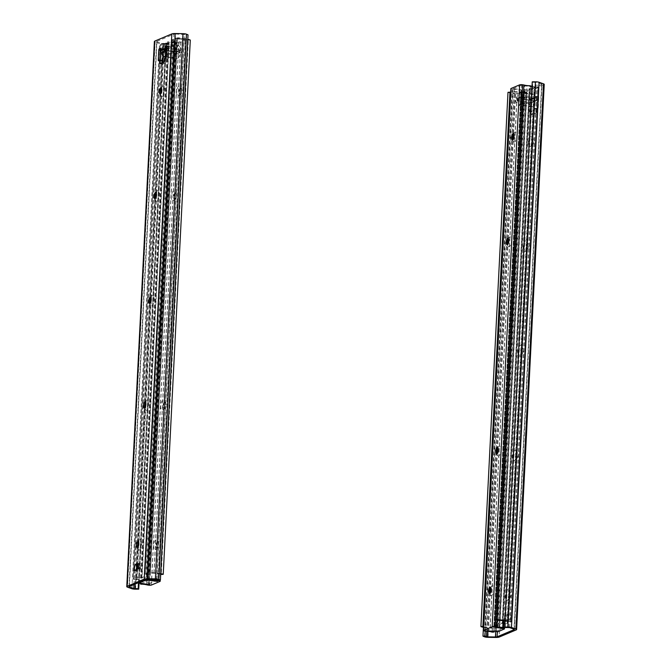 <?xml version="1.0" encoding="UTF-8"?>
<svg xmlns="http://www.w3.org/2000/svg" width="671" height="671" viewBox="0 0 671 671"><rect width="100%" height="100%" fill="white"/><g stroke="black" fill="none" stroke-linecap="round" stroke-linejoin="round"><path stroke-width="0.5" stroke-dasharray="3.35 2.52" d="M138.377 541.656A5.351 2.03 97.8 0 1 139.493 539.87A5.351 2.03 97.8 0 1 141.791 543.401A5.351 2.03 97.8 0 1 139.392 550.052A5.351 2.03 97.8 0 1 138.167 549.541A5.351 2.03 97.8 0 1 137.58 547.528M129.184 586.58L156.796 41.401L173.881 34.196L146.261 579.383M145.448 402.088A5.351 2.03 97.8 0 1 146.555 400.302A5.351 2.03 97.8 0 1 148.861 403.833A5.351 2.03 97.8 0 1 146.463 410.484A5.351 2.03 97.8 0 1 145.238 409.973A5.351 2.03 97.8 0 1 144.651 407.96M156.058 192.736A5.351 2.03 97.8 0 1 157.165 190.95A5.351 2.03 97.8 0 1 159.463 194.481A5.351 2.03 97.8 0 1 157.064 201.132A5.351 2.03 97.8 0 1 155.84 200.629A5.351 2.03 97.8 0 1 155.253 198.608M136.33 569.62L136.171 570.828L140.591 568.966L140.424 563.699L138.419 564.546M160.327 48.48L162.189 48.731A1.116 0.419 97.8 0 1 162.281 48.715A1.116 0.419 97.8 0 1 162.541 49.117L162.709 49.654L160.528 49.352M162.189 48.731L160.52 49M160.478 50.333L160.805 50.375A1.116 0.419 97.8 0 1 161.308 49.1M160.805 50.375L160.73 51.835M158.65 60.818L160.696 61.095A1.116 0.419 97.8 0 1 160.604 61.111A1.116 0.419 97.8 0 1 160.31 60.306M160.696 61.095L162.021 60.541M160.226 63.888L162.273 64.164A1.116 0.419 97.8 0 1 162.172 64.181A1.116 0.419 97.8 0 1 161.887 63.267M162.273 64.164L165.804 62.68L163.766 62.395M164.261 61.12L166.307 61.397A1.116 0.419 97.8 0 1 165.804 62.68M166.307 61.397L166.442 58.671L167.767 58.117L165.729 57.84M166.223 56.557L168.27 56.842A1.116 0.419 97.8 0 1 167.767 58.117M168.27 56.842L168.765 47.029L166.718 46.744M166.517 45.871L168.379 46.123A1.116 0.419 97.8 0 1 168.471 46.106A1.116 0.419 97.8 0 1 168.765 47.029M168.379 46.123L166.71 46.391M166.668 47.725L167.079 47.205A1.116 0.419 97.8 0 1 167.49 46.492M161.359 88.06A5.351 2.03 97.8 0 1 162.466 86.282A5.351 2.03 97.8 0 1 164.772 89.813A5.351 2.03 97.8 0 1 162.365 96.456A5.351 2.03 97.8 0 1 161.149 95.953A5.351 2.03 97.8 0 1 160.554 93.932M150.749 297.412A5.351 2.03 97.8 0 1 151.864 295.626A5.351 2.03 97.8 0 1 154.162 299.157A5.351 2.03 97.8 0 1 151.763 305.808A5.351 2.03 97.8 0 1 150.539 305.297A5.351 2.03 97.8 0 1 149.952 303.284M174.812 51.852L176.28 51.81L179.811 50.317L179.232 49.989L179.123 52.17L179.702 52.497L174.703 54.032L174.812 51.852L163.573 50.317A1.116 1.006 -112.9 0 1 162.709 49.654M167.129 47.792A1.116 1.006 67.1 0 0 167.993 48.455L179.232 49.989M179.123 52.17L166.534 50.451M162.919 52.422L174.703 54.032M166.442 58.671L164.403 58.394M138.553 568.689L140.591 568.966M138.385 563.422L140.424 563.699M134.133 570.551L136.171 570.828M154.389 41.451A4.462 0.906 -177.1 0 0 155.144 42.005L127.524 587.184M139.09 582.403L166.366 43.984L163.179 44.001A3.347 0.679 2.9 0 1 159.53 43.548L155.144 42.005M156.796 41.401A2.231 0.453 -177.1 0 0 156.611 41.568A2.231 0.453 -177.1 0 0 156.989 41.837L129.402 586.488M138.469 582.663L165.779 43.514L161.384 43.389L156.989 41.837M147.939 579.199L175.559 34.011A2.231 0.453 -177.1 0 0 173.881 34.196M175.559 34.011L188.023 34.85M158.44 580.155L186.06 34.967M165.779 43.514L166.366 43.984M162.441 52.363L162.558 49.906L166.978 48.044L180.273 49.855L175.852 51.717L175.71 54.443L180.13 52.581L180.273 49.855M162.558 49.906L175.852 51.717M162.424 52.632L175.71 54.443M166.978 48.044L166.509 50.912M166.844 50.77L180.13 52.581M166.374 53.621L167.943 50.786A2.231 0.847 -82.2 0 0 168.136 47.071L165.477 43.925A2.231 0.847 -82.2 0 0 165.225 43.766A2.231 0.847 -82.2 0 0 164.554 44.311L161.459 49.889A2.231 0.847 -82.2 0 0 160.939 52.028M177.84 46.131A2.231 0.847 97.8 0 1 178.511 45.578A2.231 0.847 97.8 0 1 178.771 45.737L181.422 48.891A2.231 0.847 97.8 0 1 181.229 52.606L178.134 58.176A2.231 0.847 97.8 0 1 177.471 58.721A2.231 0.847 97.8 0 1 177.211 58.562L174.561 55.416A2.231 0.847 97.8 0 1 174.745 51.701L177.84 46.131L164.554 44.311M162.785 44.814L135.718 579.09L138.813 579.702A7.54 1.527 -177.1 0 0 146.706 580.583L173.772 46.299A7.54 1.527 2.9 0 1 165.88 45.427L162.785 44.814L165.913 43.498L138.847 577.773L135.718 579.09M160.696 574.233A7.54 1.527 -177.1 0 0 154.078 573.269L150.304 572.942L177.37 38.666L181.136 38.993A7.54 1.527 2.9 0 1 188.316 40.168L161.25 574.451M150.304 572.942L147.175 574.259L174.242 39.983L177.37 38.666M147.175 574.259L149.272 574.67A2.449 0.495 2.9 0 1 150.304 575.131A2.449 0.495 2.9 0 1 150.103 575.307L144.097 577.84A2.449 0.495 2.9 0 1 141.371 577.999L138.847 577.773M165.913 43.498L168.429 43.724A2.449 0.495 -177.1 0 0 171.164 43.565L177.169 41.032A2.449 0.495 -177.1 0 0 177.37 40.847A2.449 0.495 -177.1 0 0 176.339 40.386L174.242 39.983M160.73 573.588A9.771 1.979 -177.1 0 0 153.936 572.808A5.578 1.132 2.9 0 1 150.413 572.438L148.752 572.455L145.129 573.982A2.231 0.453 -177.1 0 0 144.953 574.15A2.231 0.453 -177.1 0 0 145.884 574.569L148.056 575.03L142.059 577.563L139.291 577.354A2.231 0.453 -177.1 0 0 136.809 577.496L133.185 579.023L133.974 579.367A5.578 1.132 2.9 0 1 137.094 579.903A9.771 1.979 -177.1 0 0 147.318 581.044L174.385 46.769A9.771 1.979 2.9 0 1 164.16 45.628A5.578 1.132 -177.1 0 0 161.04 45.091L160.243 44.739L163.867 43.212A2.231 0.453 2.9 0 1 166.358 43.07L169.126 43.279L175.123 40.755L172.95 40.294A2.231 0.453 2.9 0 1 172.019 39.874A2.231 0.453 2.9 0 1 172.195 39.706L175.819 38.18L177.48 38.163A5.578 1.132 -177.1 0 0 181.002 38.532A9.771 1.979 2.9 0 1 187.796 39.312M174.385 46.769L173.772 46.299M147.318 581.044L146.706 580.583M190.296 40.059L188.316 40.168M489.595 593.6A3.229 1.225 -82.2 0 0 489.788 593.676A3.229 1.225 -82.2 0 0 491.44 590.639A3.229 1.225 -82.2 0 0 490.669 587.268A3.229 1.225 -82.2 0 0 490.459 587.284M490.727 587.586A5.016 1.904 97.8 0 1 491.709 586.06A5.016 1.904 97.8 0 1 492.111 585.791A5.016 1.904 97.8 0 1 493.671 591.453A5.016 1.904 97.8 0 1 490.467 595.127A5.016 1.904 97.8 0 1 489.939 593.39M493.579 627.318L493.646 626.009L486.349 629.088L486.282 630.396M494.082 631.461L521.51 90.124A7.8 1.585 -177.1 0 0 514.431 88.874L513.097 88.757L485.645 630.665M513.097 88.757L521.669 85.142L522.784 85.351A7.8 1.585 -177.1 0 0 530.87 86.173L503.787 620.851M494.217 627.049L521.669 85.142M497.798 448.018A5.016 1.904 97.8 0 1 498.779 446.492A5.016 1.904 97.8 0 1 499.182 446.223A5.016 1.904 97.8 0 1 500.742 451.885A5.016 1.904 97.8 0 1 497.538 455.559A5.016 1.904 97.8 0 1 497.01 453.822M513.709 133.99A5.016 1.904 97.8 0 1 514.691 132.464A5.016 1.904 97.8 0 1 515.093 132.195A5.016 1.904 97.8 0 1 516.653 137.857A5.016 1.904 97.8 0 1 513.449 141.531A5.016 1.904 97.8 0 1 512.912 139.803M508.408 238.666A5.016 1.904 97.8 0 1 509.381 237.14A5.016 1.904 97.8 0 1 509.784 236.871A5.016 1.904 97.8 0 1 511.344 242.533A5.016 1.904 97.8 0 1 508.148 246.207A5.016 1.904 97.8 0 1 507.612 244.47M496.666 454.032A3.229 1.225 -82.2 0 0 496.859 454.108A3.229 1.225 -82.2 0 0 498.511 451.071A3.229 1.225 -82.2 0 0 497.739 447.7A3.229 1.225 -82.2 0 0 497.521 447.716M507.268 244.689A3.229 1.225 -82.2 0 0 507.469 244.756A3.229 1.225 -82.2 0 0 509.121 241.719A3.229 1.225 -82.2 0 0 508.341 238.356A3.229 1.225 -82.2 0 0 508.132 238.373M512.569 140.013A3.229 1.225 -82.2 0 0 512.77 140.088A3.229 1.225 -82.2 0 0 514.422 137.043A3.229 1.225 -82.2 0 0 513.642 133.68A3.229 1.225 -82.2 0 0 513.432 133.697M486.349 629.088L496.574 630.48L498.033 630.438L504.441 627.737L504.374 629.046M493.646 626.009L503.46 627.351M492.044 632.132L519.497 90.224A5.578 1.132 -177.1 0 0 514.447 89.327A5.578 1.132 2.9 0 1 512.208 89.126A2.231 0.453 2.9 0 1 510.866 88.639M503.091 620.734L530.182 85.955M519.497 90.224L521.51 90.124M509.482 598.373A3.12 1.183 -82.2 0 0 509.734 598.205A3.12 1.183 -82.2 0 0 510.816 595.479A3.12 1.183 -82.2 0 0 510.505 592.56A3.12 1.183 -82.2 0 0 508.517 594.85A3.12 1.183 -82.2 0 0 509.482 598.373M507.326 600.268A5.351 2.03 -82.2 0 0 507.762 599.983A5.351 2.03 -82.2 0 0 509.608 595.311A5.351 2.03 -82.2 0 0 509.079 590.312A5.351 2.03 -82.2 0 0 505.666 594.229A5.351 2.03 -82.2 0 0 507.326 600.268M514.221 629.255L541.816 84.42L524.739 91.617L497.37 631.83M514.397 460.709A5.351 2.03 -82.2 0 0 514.833 460.423A5.351 2.03 -82.2 0 0 516.678 455.743A5.351 2.03 -82.2 0 0 516.15 450.753A5.351 2.03 -82.2 0 0 512.736 454.661A5.351 2.03 -82.2 0 0 514.397 460.709M525.007 251.357A5.351 2.03 -82.2 0 0 525.435 251.071A5.351 2.03 -82.2 0 0 527.28 246.4A5.351 2.03 -82.2 0 0 526.752 241.401A5.351 2.03 -82.2 0 0 523.338 245.318A5.351 2.03 -82.2 0 0 525.007 251.357M508.366 613.923L508.534 619.182L504.114 621.044L504.835 615.408L508.366 613.923L510.413 614.2L506.873 615.693L506.16 621.329L510.581 619.467L510.413 614.2M535.433 96.716A1.116 0.419 -82.2 0 0 535.022 97.421L534.804 97.974L536.985 98.268A1.116 0.419 97.8 0 1 537.479 96.993L535.433 96.716L536.322 96.339L538.36 96.624L537.479 96.993M538.36 96.624A1.116 0.419 97.8 0 1 538.461 96.607A1.116 0.419 97.8 0 1 538.746 97.521L536.708 97.245A1.116 0.419 -82.2 0 0 536.414 96.33A1.116 0.419 -82.2 0 0 536.322 96.339M536.708 97.245L536.204 107.058L538.251 107.335L538.746 97.521M538.251 107.335A1.116 0.419 97.8 0 1 537.756 108.618L535.71 108.333A1.116 0.419 -82.2 0 0 536.204 107.058M535.71 108.333L534.384 108.895L534.25 111.621L536.288 111.898A1.116 0.419 97.8 0 1 535.793 113.181L533.747 112.896A1.116 0.419 -82.2 0 0 534.25 111.621M533.747 112.896L530.216 114.389L532.254 114.666A1.116 0.419 97.8 0 1 532.162 114.682A1.116 0.419 97.8 0 1 531.868 113.76L529.83 113.483A1.116 0.419 -82.2 0 0 530.115 114.406A1.116 0.419 -82.2 0 0 530.216 114.389M529.83 113.483L529.964 110.757L528.639 111.319L530.686 111.596A1.116 0.419 97.8 0 1 530.585 111.612A1.116 0.419 97.8 0 1 530.3 110.69L528.253 110.413A1.116 0.419 -82.2 0 0 528.547 111.336A1.116 0.419 -82.2 0 0 528.639 111.319M528.253 110.413L528.748 100.6L530.795 100.876A1.116 0.419 97.8 0 1 531.289 99.602L529.243 99.325A1.116 0.419 -82.2 0 0 528.748 100.6M529.243 99.325L532.178 99.233A1.116 0.419 97.8 0 1 532.271 99.216A1.116 0.419 97.8 0 1 532.564 100.13L530.384 99.836A1.116 1.006 -112.9 0 1 529.469 100.264L518.222 98.729L518.113 100.91L517.442 100.667L522.533 99.04L522.642 96.859L517.643 98.402L518.222 98.729M530.384 99.836L530.484 99.333A1.116 0.419 -82.2 0 0 530.224 98.939A1.116 0.419 -82.2 0 0 530.132 98.947M530.308 146.681A5.351 2.03 -82.2 0 0 530.736 146.395A5.351 2.03 -82.2 0 0 532.581 141.724A5.351 2.03 -82.2 0 0 532.061 136.725A5.351 2.03 -82.2 0 0 528.647 140.642A5.351 2.03 -82.2 0 0 530.308 146.681M519.706 356.033A5.351 2.03 -82.2 0 0 520.134 355.747A5.351 2.03 -82.2 0 0 521.979 351.076A5.351 2.03 -82.2 0 0 521.451 346.077A5.351 2.03 -82.2 0 0 518.037 349.994A5.351 2.03 -82.2 0 0 519.706 356.033M516.553 458.805A3.12 1.183 -82.2 0 0 516.804 458.637A3.12 1.183 -82.2 0 0 517.886 455.911A3.12 1.183 -82.2 0 0 517.576 452.992A3.12 1.183 -82.2 0 0 515.588 455.282A3.12 1.183 -82.2 0 0 516.553 458.805M521.853 354.129A3.12 1.183 -82.2 0 0 522.105 353.961A3.12 1.183 -82.2 0 0 523.187 351.235A3.12 1.183 -82.2 0 0 522.877 348.324A3.12 1.183 -82.2 0 0 520.889 350.606A3.12 1.183 -82.2 0 0 521.853 354.129M527.163 249.453A3.12 1.183 -82.2 0 0 527.414 249.285A3.12 1.183 -82.2 0 0 528.488 246.559A3.12 1.183 -82.2 0 0 528.178 243.648A3.12 1.183 -82.2 0 0 526.19 245.93A3.12 1.183 -82.2 0 0 527.163 249.453M532.464 144.777A3.12 1.183 -82.2 0 0 532.715 144.617A3.12 1.183 -82.2 0 0 533.789 141.883A3.12 1.183 -82.2 0 0 533.487 138.972A3.12 1.183 -82.2 0 0 531.491 141.254A3.12 1.183 -82.2 0 0 532.464 144.777M529.469 100.264L533.89 98.394L522.642 96.859M518.113 100.91L531.398 102.722A1.116 1.006 67.1 0 0 532.48 101.766L532.564 100.13M536.985 98.268L536.901 99.904A1.116 1.006 -112.9 0 1 535.819 100.86L522.533 99.04M532.178 99.233L531.289 99.602M530.795 100.876L530.3 110.69M529.964 110.757L532.011 111.034L531.868 113.76M532.254 114.666L535.793 113.181M536.288 111.898L536.431 109.172L537.756 108.618M536.431 109.172L534.384 108.895M516.242 629.884L543.862 84.697L526.785 91.902L499.165 637.081M530.686 111.596L532.011 111.034M533.89 98.394A1.116 1.006 67.1 0 0 534.804 97.974M506.16 621.329L504.114 621.044M506.873 615.693L504.835 615.408M510.581 619.467L508.534 619.182M495.81 637.45L523.422 92.271A4.462 0.906 -177.1 0 0 526.785 91.902M523.422 92.271L515.638 92.153A3.347 0.679 2.9 0 1 512.141 91.633L510.597 90.962M483.422 627.326L510.522 92.405M541.816 84.42A2.231 0.453 -177.1 0 0 542 84.252A2.231 0.453 -177.1 0 0 541.623 83.976L514.011 629.163M505.221 627.486L532.833 82.307L537.236 82.432L541.623 83.976M495.71 631.679L523.061 91.801A2.231 0.453 -177.1 0 0 524.739 91.617M523.061 91.801L515.278 91.692L510.748 90.954M485.192 631.092L512.56 90.845M532.833 82.307L532.254 81.837M530.501 100.13L530.367 102.856L534.787 100.994L534.921 98.268L530.501 100.13L517.215 98.31L521.635 96.448L521.501 99.174L517.081 101.036L517.215 98.31M534.921 98.268L521.635 96.448M534.787 100.994L521.501 99.174M530.367 102.856L517.081 101.036M532.497 94.536A2.231 0.847 97.8 0 1 533.168 93.99A2.231 0.847 97.8 0 1 533.42 94.141L536.079 97.295A2.231 0.847 97.8 0 1 535.886 101.011L532.791 106.58A2.231 0.847 97.8 0 1 532.12 107.134A2.231 0.847 97.8 0 1 531.868 106.974L529.218 103.82A2.231 0.847 97.8 0 1 529.402 100.105L532.497 94.536L519.211 92.724L516.116 98.293A2.231 0.847 -82.2 0 0 515.924 102.009L518.582 105.162A2.231 0.847 -82.2 0 0 518.834 105.313A2.231 0.847 -82.2 0 0 519.505 104.768L522.6 99.199A2.231 0.847 -82.2 0 0 522.784 95.483L520.134 92.33A2.231 0.847 -82.2 0 0 519.882 92.179A2.231 0.847 -82.2 0 0 519.211 92.724M497.454 620.34L524.521 86.056A7.54 1.527 2.9 0 1 532.405 86.936L535.5 87.549L508.433 621.824L505.338 621.212A7.54 1.527 -177.1 0 0 504.936 621.103M535.5 87.549L532.371 88.866L505.305 623.141L508.433 621.824M483.606 626.731A7.54 1.527 -177.1 0 0 490.082 627.645L493.848 627.972L520.914 93.697L517.148 93.37A7.54 1.527 2.9 0 1 510.673 92.455M493.848 627.972L496.976 626.655L524.043 92.38L520.914 93.697M496.976 626.655L494.888 626.253A2.449 0.495 2.9 0 1 493.856 625.791A2.449 0.495 2.9 0 1 494.057 625.607L500.054 623.074A2.449 0.495 2.9 0 1 502.789 622.914L503.678 622.998M532.371 88.866L529.855 88.639A2.449 0.495 -177.1 0 0 527.121 88.798L521.115 91.331A2.449 0.495 -177.1 0 0 520.914 91.508A2.449 0.495 -177.1 0 0 521.946 91.969L524.043 92.38M504.835 623.099L505.305 623.141M532.028 86.249A9.771 1.979 2.9 0 1 534.124 86.735A5.578 1.132 -177.1 0 0 537.253 87.272L538.041 87.616L534.418 89.142A2.231 0.453 2.9 0 1 531.935 89.285L529.167 89.075L523.162 91.608L525.334 92.07A2.231 0.453 2.9 0 1 526.274 92.489A2.231 0.453 2.9 0 1 526.089 92.657L522.466 94.183L520.805 94.2A5.578 1.132 -177.1 0 0 517.282 93.831A9.771 1.979 2.9 0 1 507.989 92.304M504.81 623.56L504.869 623.569A2.231 0.453 -177.1 0 0 507.351 623.426L510.975 621.9L510.186 621.547A5.578 1.132 2.9 0 1 507.058 621.01A9.771 1.979 -177.1 0 0 504.961 620.524M483.581 627.36A9.771 1.979 -177.1 0 0 490.224 628.106A5.578 1.132 2.9 0 1 493.747 628.475L495.399 628.459L499.023 626.932A2.231 0.453 -177.1 0 0 499.207 626.764A2.231 0.453 -177.1 0 0 498.268 626.345L496.095 625.884L502.101 623.359L503.653 623.46M523.9 85.594L524.521 86.056M157.4 541.858A3.229 1.225 97.8 0 1 157.677 541.816A3.229 1.225 97.8 0 1 158.138 542.168A3.229 1.225 97.8 0 1 158.457 545.188A3.229 1.225 97.8 0 1 157.341 548.014A3.229 1.225 97.8 0 1 156.804 548.224A3.229 1.225 97.8 0 1 155.982 545.213A3.229 1.225 97.8 0 1 157.4 541.858M155.857 539.895A5.016 1.904 -82.2 0 0 153.6 546.127A5.016 1.904 -82.2 0 0 155.764 549.44A5.016 1.904 -82.2 0 0 157.492 545.053A5.016 1.904 -82.2 0 0 156.997 540.373A5.016 1.904 -82.2 0 0 155.857 539.895M150.027 584.5L150.094 583.191L157.383 580.113L157.333 581.086M149.574 579.224L177.001 37.878A7.8 1.585 -177.1 0 0 184.072 39.128L185.414 39.245L157.962 581.153M185.414 39.245L176.834 42.86L175.718 42.642A7.8 1.585 -177.1 0 0 167.633 41.82L140.214 583.158M149.407 584.416L176.834 42.86M162.927 400.327A5.016 1.904 -82.2 0 0 160.671 406.559A5.016 1.904 -82.2 0 0 162.835 409.872A5.016 1.904 -82.2 0 0 164.563 405.494A5.016 1.904 -82.2 0 0 164.068 400.805A5.016 1.904 -82.2 0 0 162.927 400.327M178.83 86.299A5.016 1.904 -82.2 0 0 176.582 92.539A5.016 1.904 -82.2 0 0 178.738 95.844A5.016 1.904 -82.2 0 0 180.474 91.466A5.016 1.904 -82.2 0 0 179.979 86.777A5.016 1.904 -82.2 0 0 178.83 86.299M173.529 190.975A5.016 1.904 -82.2 0 0 171.281 197.207A5.016 1.904 -82.2 0 0 173.437 200.52A5.016 1.904 -82.2 0 0 175.165 196.142A5.016 1.904 -82.2 0 0 174.67 191.453A5.016 1.904 -82.2 0 0 173.529 190.975M157.811 541.916A3.229 1.225 -82.2 0 0 156.393 545.263A3.229 1.225 -82.2 0 0 157.215 548.282A3.229 1.225 -82.2 0 0 158.868 545.246A3.229 1.225 -82.2 0 0 158.088 541.874A3.229 1.225 -82.2 0 0 157.811 541.916M164.47 402.298A3.229 1.225 97.8 0 1 164.747 402.256A3.229 1.225 97.8 0 1 165.209 402.6A3.229 1.225 97.8 0 1 165.527 405.62A3.229 1.225 97.8 0 1 164.412 408.446A3.229 1.225 97.8 0 1 163.875 408.656A3.229 1.225 97.8 0 1 163.053 405.645A3.229 1.225 97.8 0 1 164.47 402.298M164.881 402.348A3.229 1.225 -82.2 0 0 163.464 405.703A3.229 1.225 -82.2 0 0 164.286 408.714A3.229 1.225 -82.2 0 0 165.938 405.678A3.229 1.225 -82.2 0 0 165.158 402.306A3.229 1.225 -82.2 0 0 164.881 402.348M175.081 192.946A3.229 1.225 97.8 0 1 175.357 192.904A3.229 1.225 97.8 0 1 175.81 193.256A3.229 1.225 97.8 0 1 176.129 196.276A3.229 1.225 97.8 0 1 175.014 199.094A3.229 1.225 97.8 0 1 174.477 199.312A3.229 1.225 97.8 0 1 173.663 196.293A3.229 1.225 97.8 0 1 175.081 192.946M175.483 192.996A3.229 1.225 -82.2 0 0 174.066 196.351A3.229 1.225 -82.2 0 0 174.888 199.362A3.229 1.225 -82.2 0 0 176.54 196.326A3.229 1.225 -82.2 0 0 175.76 192.954A3.229 1.225 -82.2 0 0 175.483 192.996M180.382 88.27A3.229 1.225 97.8 0 1 180.658 88.228A3.229 1.225 97.8 0 1 181.12 88.58A3.229 1.225 97.8 0 1 181.438 91.6A3.229 1.225 97.8 0 1 180.323 94.418A3.229 1.225 97.8 0 1 179.786 94.636A3.229 1.225 97.8 0 1 178.964 91.617A3.229 1.225 97.8 0 1 180.382 88.27M180.784 88.329A3.229 1.225 -82.2 0 0 179.375 91.675A3.229 1.225 -82.2 0 0 180.189 94.695A3.229 1.225 -82.2 0 0 181.841 91.65A3.229 1.225 -82.2 0 0 181.069 88.287A3.229 1.225 -82.2 0 0 180.784 88.329M157.383 580.113L145.699 578.771L139.291 581.472L139.87 581.799L139.803 583.107M150.094 583.191L139.87 581.799M151.579 579.249L179.014 37.777A5.578 1.132 -177.1 0 0 184.064 38.666A5.578 1.132 2.9 0 1 186.295 38.868A2.231 0.453 2.9 0 1 187.637 39.354A2.231 0.453 2.9 0 1 187.461 39.522L178.88 43.137A2.231 0.453 2.9 0 1 175.953 43.229A5.578 1.132 2.9 0 1 174.091 42.877A5.578 1.132 -177.1 0 0 168.312 42.29L167.633 41.82M140.86 584.198L168.312 42.29M179.014 37.777L177.001 37.878M162.541 49.117L167.079 47.205M176.28 51.81L176.163 53.99M179.702 52.497L179.811 50.317M167.993 48.455L163.573 50.317M131.91 588.727L159.53 43.548M135.567 589.18L163.179 44.001M133.965 584.558L161.384 43.389M155.722 579.308L183.342 34.129M156.888 579.484L184.508 34.305M135.215 584.038L162.6 43.54M165.477 43.925L178.771 45.737M161.459 49.889L174.745 51.701M161.275 53.605L174.561 55.416M163.925 56.75L177.211 58.562M166.223 56.549L178.134 58.176M167.943 50.786L181.229 52.606M168.136 47.071L181.422 48.891M138.813 579.702L165.88 45.427M154.078 573.269L181.136 38.993M176.339 40.386L149.272 574.67M141.371 577.999L168.429 43.724M150.103 575.307L177.169 41.032M171.164 43.565L144.097 577.84M136.809 577.496L137.219 569.243M137.438 564.957L138.385 546.303M138.603 542.025L145.456 406.735M145.674 402.466L150.757 302.059M150.975 297.79L156.058 197.391M156.276 193.114L161.359 92.715M161.577 88.438L162.877 62.772M163.229 55.919L163.867 43.212M166.358 43.07L165.645 57.11M165.603 57.891L139.291 577.354M141.807 577.572L168.874 43.296M160.243 44.739L133.185 579.023M145.884 574.569L172.95 40.294M172.195 39.706L145.129 573.982M175.047 40.696L147.981 574.972M148.752 572.455L175.819 38.18M148.056 575.03L175.123 40.755M169.126 43.279L142.059 577.563M177.48 38.163L150.413 572.438M153.936 572.808L181.002 38.532M133.974 579.367L161.04 45.091M137.094 579.903L164.16 45.628M498.033 630.438L497.966 631.747M496.506 631.788L496.574 630.48M486.995 630.488L514.431 88.874M495.332 627.268L522.784 85.351M497.312 620.23L524.395 85.594M484.756 631.042L512.208 89.126M486.995 631.243L514.447 89.327M535.022 97.421L530.484 99.333M521.182 96.909L521.073 99.09M517.534 100.583L517.643 98.402M535.819 100.86L531.398 102.722M532.48 101.766L536.901 99.904M488.018 637.333L515.638 92.153M484.529 636.813L512.141 91.633M509.616 627.611L537.236 82.432M487.943 631.302L515.278 91.692M486.769 631.226L514.112 91.516M508.4 627.46L536.02 82.281M533.42 94.141L520.134 92.33M536.079 97.295L522.784 95.483M535.886 101.011L522.6 99.199M532.791 106.58L519.505 104.768M531.868 106.974L518.582 105.162M529.218 103.82L515.924 102.009M529.402 100.105L516.116 98.293M505.338 621.212L532.405 86.936M490.082 627.645L517.148 93.37M521.946 91.969L494.888 626.253M502.789 622.914L529.855 88.639M494.057 625.607L521.115 91.331M527.121 88.798L500.054 623.074M507.351 623.426L534.418 89.142M531.935 89.285L504.869 623.569M502.344 623.342L529.411 89.067M538.041 87.616L510.975 621.9M498.268 626.345L525.334 92.07M526.089 92.657L499.023 626.932M523.237 91.667L496.171 625.942M495.399 628.459L522.466 94.183M496.095 625.884L523.162 91.608M529.167 89.075L502.101 623.359M520.805 94.2L493.747 628.475M490.224 628.106L517.282 93.831M510.186 621.547L537.253 87.272M507.058 621.01L534.124 86.735M139.249 582.336L139.291 581.472M145.699 578.771L145.657 579.635M147.142 579.216L147.167 578.721M151.428 585.045L178.88 43.137M187.461 39.522L160.008 581.43M156.62 581.036L184.072 39.128M148.283 584.265L175.718 42.642M175.953 43.229L148.501 585.146M146.639 584.785L174.091 42.877M158.876 580.121L186.295 38.868M156.67 579.417L184.064 38.666M136.741 547.293L138.167 549.541M137.513 541.648L139.493 539.87M143.812 407.725L145.238 409.973M144.584 402.088L146.555 400.302M149.113 303.049L150.539 305.297M149.885 297.412L151.864 295.626M154.422 198.381L155.84 200.629M155.186 192.736L157.165 190.95M159.723 93.705L161.149 95.953M160.495 88.06L162.466 86.282M179.903 50.233L179.794 52.413M160.243 48.438L162.281 48.715M166.425 45.829L168.471 46.106M160.134 63.904L162.172 64.181M158.557 60.835L160.604 61.111M129 586.748L156.611 41.568M165.225 43.766L178.511 45.578M166.123 57.178L177.471 58.721M150.304 575.131L177.37 40.847M144.953 574.15L172.019 39.874M148.073 575.013L175.139 40.738M133.093 579.107L160.159 44.823M489.335 593.323L490.467 595.127M490.132 587.486L491.709 586.06M496.397 453.755L497.538 455.559M497.203 447.918L498.779 446.492M507.008 244.412L508.148 246.207M507.804 238.566L509.381 237.14M512.308 139.736L513.449 141.531M513.105 133.89L514.691 132.464M510.505 592.56L509.079 590.312M509.734 598.205L507.762 599.983M517.576 452.992L516.15 450.753M516.804 458.637L514.833 460.423M522.877 348.324L521.451 346.077M522.105 353.961L520.134 355.747M528.178 243.648L526.752 241.401M527.414 249.285L525.435 251.071M533.487 138.972L532.061 136.725M532.715 144.617L530.736 146.395M517.551 98.486L517.442 100.667M532.271 99.216L530.224 98.939M538.461 96.607L536.414 96.33M530.585 111.612L528.547 111.336M532.162 114.682L530.115 114.406M536.314 100.793L531.893 102.655M529.956 100.197L534.376 98.335M514.389 629.432L542 84.252M533.168 93.99L519.882 92.179M532.12 107.134L518.834 105.313M493.856 625.791L520.914 91.508M499.207 626.764L526.274 92.489M496.079 625.9L523.145 91.625M511.067 621.816L538.134 87.532M158.138 542.168L156.997 540.373M157.341 548.014L155.764 549.44M165.209 402.6L164.068 400.805M164.412 408.446L162.835 409.872M175.81 193.256L174.67 191.453M175.014 199.094L173.437 200.52M181.12 88.58L179.979 86.777M180.323 94.418L178.738 95.844M139.199 581.556L139.157 582.378M160.252 580.046L187.637 39.354"/><path stroke-width="1.01" d="M137.454 547.595A3.12 1.183 97.8 0 1 136.741 547.293A3.12 1.183 97.8 0 1 136.439 544.382A3.12 1.183 97.8 0 1 137.513 541.648A3.12 1.183 97.8 0 1 138.855 543.711A3.12 1.183 97.8 0 1 137.454 547.595M137.58 547.528A5.351 2.03 97.8 0 1 138.377 541.656M138.469 582.663L138.167 588.693L133.764 588.568L129.377 587.024A2.231 0.453 2.9 0 1 129 586.748A2.231 0.453 2.9 0 1 129.184 586.58L146.261 579.383A2.231 0.453 2.9 0 1 147.939 579.199L160.403 580.038L188.023 34.85L186.471 34.187A3.347 0.679 2.9 0 0 182.982 33.667L175.19 33.55A4.462 0.906 -177.1 0 0 171.835 33.919L144.215 579.098A4.462 0.906 2.9 0 1 147.578 578.729L155.362 578.847A3.347 0.679 2.9 0 1 158.859 579.367L160.403 580.038M144.651 407.96A5.351 2.03 97.8 0 1 145.448 402.088M155.253 198.608A5.351 2.03 97.8 0 1 156.058 192.736M138.419 564.546L136.892 565.192L136.33 569.62M160.73 51.835L160.31 60.189L158.264 59.912L158.767 50.099L160.478 50.333M161.753 63.242L159.841 62.982L159.975 60.256L162.021 60.541L161.887 63.191M160.554 93.932A5.351 2.03 97.8 0 1 161.359 88.06M149.952 303.284A5.351 2.03 97.8 0 1 150.749 297.412M144.525 408.027A3.12 1.183 97.8 0 1 143.812 407.725A3.12 1.183 97.8 0 1 143.502 404.814A3.12 1.183 97.8 0 1 144.584 402.088A3.12 1.183 97.8 0 1 145.926 404.143A3.12 1.183 97.8 0 1 144.525 408.027M149.826 303.351A3.12 1.183 97.8 0 1 149.113 303.049A3.12 1.183 97.8 0 1 148.811 300.138A3.12 1.183 97.8 0 1 149.885 297.412A3.12 1.183 97.8 0 1 151.227 299.467A3.12 1.183 97.8 0 1 149.826 303.351M155.127 198.675A3.12 1.183 97.8 0 1 154.422 198.381A3.12 1.183 97.8 0 1 154.112 195.462A3.12 1.183 97.8 0 1 155.186 192.736A3.12 1.183 97.8 0 1 156.536 194.8A3.12 1.183 97.8 0 1 155.127 198.675M160.436 93.999A3.12 1.183 97.8 0 1 159.723 93.705A3.12 1.183 97.8 0 1 159.413 90.786A3.12 1.183 97.8 0 1 160.495 88.06A3.12 1.183 97.8 0 1 161.837 90.124A3.12 1.183 97.8 0 1 160.436 93.999M166.534 50.451L165.838 50.359A1.116 1.006 -112.9 0 1 164.873 49.126L164.949 47.49L166.668 47.725M160.52 49L159.262 48.824L160.143 48.455A1.116 0.419 -82.2 0 1 160.243 48.438A1.116 0.419 -82.2 0 1 160.528 49.352L160.444 50.988A1.116 1.006 67.1 0 0 161.417 52.221L162.919 52.422M166.71 46.391L165.452 46.215A1.116 0.419 -82.2 0 0 164.949 47.49M159.262 48.824A1.116 0.419 -82.2 0 0 158.767 50.099M159.841 62.982A1.116 0.419 -82.2 0 0 160.134 63.904A1.116 0.419 -82.2 0 0 160.226 63.888L163.766 62.395A1.116 0.419 -82.2 0 0 164.261 61.12L164.403 58.394L165.729 57.84A1.116 0.419 -82.2 0 0 166.223 56.557L166.718 46.744A1.116 0.419 -82.2 0 0 166.425 45.829A1.116 0.419 -82.2 0 0 166.333 45.846L166.517 45.871M165.452 46.215L166.333 45.846M158.264 59.912A1.116 0.419 -82.2 0 0 158.557 60.835A1.116 0.419 -82.2 0 0 158.65 60.818L159.975 60.256M138.167 588.693L138.746 589.163L135.567 589.18A3.347 0.679 2.9 0 1 131.91 588.727L127.524 587.184A4.462 0.906 2.9 0 1 126.769 586.63A4.462 0.906 2.9 0 1 127.138 586.303L144.215 579.098M127.138 586.303L154.758 41.116L171.835 33.919M134.133 570.551L134.846 564.907L138.385 563.422L138.553 568.689L134.133 570.551M134.846 564.907L136.892 565.192M154.758 41.116A4.462 0.906 -177.1 0 0 154.389 41.451L126.769 586.63M138.746 589.163L139.09 582.403M166.509 50.912L162.441 52.363M160.939 52.028A2.231 0.847 -82.2 0 0 161.275 53.605L163.925 56.75A2.231 0.847 -82.2 0 0 164.177 56.909A2.231 0.847 -82.2 0 0 164.848 56.364L166.374 53.621M160.73 573.588A9.771 1.979 -177.1 0 1 163.238 574.334L161.25 574.451A7.54 1.527 -177.1 0 0 160.696 574.233M163.238 574.334L190.296 40.059A9.771 1.979 2.9 0 0 187.796 39.312M490.459 587.284A3.229 1.225 -82.2 0 0 490.392 587.31A3.229 1.225 -82.2 0 0 490.132 587.486A3.229 1.225 -82.2 0 0 489.016 590.304A3.229 1.225 -82.2 0 0 489.335 593.323A3.229 1.225 -82.2 0 0 489.595 593.6M489.939 593.39A5.016 1.904 97.8 0 1 490.727 587.586M495.106 626.68A2.231 0.453 -177.1 0 0 492.17 626.773L483.598 630.388A2.231 0.453 -177.1 0 0 483.414 630.555L510.866 88.639A2.231 0.453 2.9 0 1 511.05 88.48L519.622 84.865A2.231 0.453 2.9 0 1 522.558 84.764L495.106 626.68A5.578 1.132 -177.1 0 1 496.968 627.033A5.578 1.132 2.9 0 0 502.738 627.62L503.418 628.09A7.8 1.585 2.9 0 1 495.332 627.268L504.466 628.962L497.966 631.747L486.978 630.782A7.8 1.585 2.9 0 1 494.057 632.032L494.082 631.461M497.01 453.822A5.016 1.904 97.8 0 1 497.798 448.018M512.912 139.803A5.016 1.904 97.8 0 1 513.709 133.99M507.612 244.47A5.016 1.904 97.8 0 1 508.408 238.666M489.981 587.251A3.229 1.225 97.8 0 1 490.258 587.209A3.229 1.225 97.8 0 1 491.038 590.581A3.229 1.225 97.8 0 1 489.385 593.617A3.229 1.225 97.8 0 1 488.563 590.606A3.229 1.225 97.8 0 1 489.981 587.251M497.521 447.716A3.229 1.225 -82.2 0 0 497.463 447.742A3.229 1.225 -82.2 0 0 497.203 447.918A3.229 1.225 -82.2 0 0 496.087 450.736A3.229 1.225 -82.2 0 0 496.397 453.755A3.229 1.225 -82.2 0 0 496.666 454.032M497.052 447.691A3.229 1.225 97.8 0 1 497.328 447.649A3.229 1.225 97.8 0 1 498.108 451.013A3.229 1.225 97.8 0 1 496.456 454.057A3.229 1.225 97.8 0 1 495.634 451.038A3.229 1.225 97.8 0 1 497.052 447.691M508.132 238.373A3.229 1.225 -82.2 0 0 508.064 238.398A3.229 1.225 -82.2 0 0 507.804 238.566A3.229 1.225 -82.2 0 0 506.689 241.392A3.229 1.225 -82.2 0 0 507.008 244.412A3.229 1.225 -82.2 0 0 507.268 244.689M507.653 238.339A3.229 1.225 97.8 0 1 507.93 238.297A3.229 1.225 97.8 0 1 508.71 241.669A3.229 1.225 97.8 0 1 507.058 244.705A3.229 1.225 97.8 0 1 506.236 241.686A3.229 1.225 97.8 0 1 507.653 238.339M513.432 133.697A3.229 1.225 -82.2 0 0 513.365 133.722A3.229 1.225 -82.2 0 0 513.105 133.89A3.229 1.225 -82.2 0 0 511.99 136.716A3.229 1.225 -82.2 0 0 512.308 139.736A3.229 1.225 -82.2 0 0 512.569 140.013M512.954 133.663A3.229 1.225 97.8 0 1 513.231 133.621A3.229 1.225 97.8 0 1 514.011 136.993A3.229 1.225 97.8 0 1 512.359 140.029A3.229 1.225 97.8 0 1 511.545 137.01A3.229 1.225 97.8 0 1 512.954 133.663M504.441 627.737L503.862 627.41L503.795 628.719M483.414 630.555A2.231 0.453 -177.1 0 0 484.756 631.042A5.578 1.132 -177.1 0 0 486.995 631.243A5.578 1.132 2.9 0 1 492.044 632.132L494.057 632.032M503.418 628.09L503.787 620.851M522.558 84.764A5.578 1.132 2.9 0 1 524.42 85.125A5.578 1.132 -177.1 0 0 530.191 85.712L530.644 86.022M502.738 627.62L503.091 620.734M515.856 628.995A4.462 0.906 2.9 0 1 516.611 629.549L544.231 84.37A4.462 0.906 -177.1 0 0 543.476 83.816L515.856 628.995L511.47 627.452A3.347 0.679 2.9 0 0 507.821 626.999L504.634 627.016L505.221 627.486L509.616 627.611L514.011 629.163A2.231 0.453 2.9 0 1 514.389 629.432A2.231 0.453 2.9 0 1 514.204 629.599L497.119 636.804A2.231 0.453 2.9 0 1 495.441 636.989L487.658 636.871L484.94 636.033L485.192 631.092M516.611 629.549A4.462 0.906 2.9 0 1 516.242 629.884L499.165 637.081A4.462 0.906 2.9 0 1 495.81 637.45L488.018 637.333A3.347 0.679 2.9 0 1 484.529 636.813L482.977 636.15L483.422 627.326M504.634 627.016L532.254 81.837L535.433 81.82A3.347 0.679 2.9 0 1 539.09 82.273L543.476 83.816M510.522 92.405L510.748 90.954M484.94 636.033L482.977 636.15M503.678 622.998L504.835 623.099M504.936 621.103A7.54 1.527 -177.1 0 0 497.454 620.34L496.834 619.87L523.9 85.594A9.771 1.979 2.9 0 1 532.028 86.249M483.581 627.36A9.771 1.979 -177.1 0 1 480.922 626.58L482.902 626.471L509.968 92.187A7.54 1.527 2.9 0 0 510.673 92.455M482.902 626.471A7.54 1.527 -177.1 0 0 483.606 626.731M503.653 623.46L504.81 623.56M504.961 620.524A9.771 1.979 -177.1 0 0 496.834 619.87M480.922 626.58L507.989 92.304L509.968 92.187M157.333 581.086L156.62 581.036A7.8 1.585 2.9 0 1 149.549 579.786L149.574 579.224M149.549 579.786L151.562 579.685A5.578 1.132 2.9 0 0 156.611 580.583A5.578 1.132 -177.1 0 1 158.842 580.784A2.231 0.453 -177.1 0 1 160.184 581.271A2.231 0.453 -177.1 0 1 160.008 581.43L151.428 585.045A2.231 0.453 -177.1 0 1 148.501 585.146A5.578 1.132 -177.1 0 1 146.639 584.785A5.578 1.132 2.9 0 0 140.86 584.198L140.18 583.736A7.8 1.585 2.9 0 1 148.266 584.558L149.407 584.416M149.381 584.768L139.132 582.864L145.632 580.08L147.1 580.029L147.142 579.216M157.316 581.422L147.1 580.029M140.18 583.736L140.214 583.158M151.562 579.685L151.579 579.249M161.417 52.221L165.838 50.359M164.873 49.126L160.444 50.988M147.578 578.729L175.19 33.55M155.362 578.847L182.982 33.667M158.859 579.367L186.471 34.187M129.402 586.488L129.377 587.024M133.764 588.568L133.965 584.558M134.98 588.719L135.215 584.038M164.848 56.364L166.223 56.549M137.219 569.243L137.438 564.957M138.385 546.303L138.603 542.025M145.456 406.735L145.674 402.466M150.757 302.059L150.975 297.79M156.058 197.391L156.276 193.114M161.359 92.715L161.577 88.438M162.877 62.772L163.229 55.919M165.645 57.11L165.603 57.891M492.17 626.773L519.622 84.865M511.05 88.48L483.598 630.388M496.968 627.033L497.312 620.23M524.395 85.594L524.42 85.125M497.37 631.83L497.119 636.804M511.47 627.452L539.09 82.273M507.821 626.999L535.433 81.82M495.441 636.989L495.71 631.679M487.658 636.871L487.943 631.302M486.492 636.695L486.769 631.226M139.224 582.78L139.249 582.336M145.657 579.635L145.632 580.08M158.842 580.784L158.876 580.121M156.611 580.583L156.67 579.417M164.177 56.909L166.123 57.178M504.533 627.653L504.466 628.962M139.157 582.378L139.132 582.864M160.184 581.271L160.252 580.046"/></g></svg>
